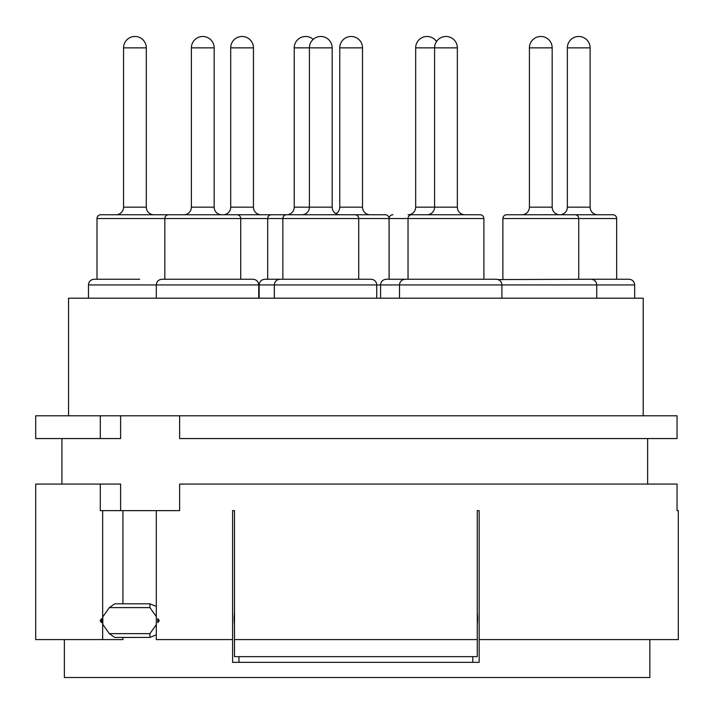 <?xml version="1.0" encoding="UTF-8"?>
<svg xmlns="http://www.w3.org/2000/svg" width="714" height="714" viewBox="0 0 714 714"><rect width="100%" height="100%" fill="white"/><g stroke="black" fill="none" stroke-linecap="round" stroke-linejoin="round"><path stroke-width="1.07" d="M156.304 606.418L149.94 603.821L149.94 607.614L156.304 616.61M156.304 634.835L149.94 637.423L114.695 637.432L109.331 633.639L102.807 624.42L102.807 616.834L109.331 607.614L114.695 603.821L149.94 603.821M149.94 637.423L149.94 633.639L156.304 624.634M122.924 603.821L122.924 510.626L179.625 510.626L179.625 484.074L677.042 484.074L677.042 510.626L678.3 510.626L678.3 639.592L479.156 639.592L479.156 510.626L477.264 510.626L477.264 656.657L234.495 656.657L234.495 639.592L477.264 639.592M647.634 484.074L647.634 438.557L647.634 484.074M179.625 438.557L179.625 415.798L677.042 415.798L677.042 438.557L179.625 438.557L179.625 415.798L35.7 415.798L35.7 438.557L100.308 438.557L100.308 415.798M100.308 438.557L120.612 438.557L120.612 415.798M120.612 510.626L120.612 484.074L35.7 484.074L35.7 639.592L122.924 639.592L122.924 637.432M234.495 510.626L232.603 510.626L234.495 510.626L234.495 639.592M477.264 510.626L479.156 510.626M232.603 510.626L232.603 639.592L156.304 639.592L156.304 510.626M157.732 618.636L157.732 622.617L159.32 620.627L157.732 618.636L159.133 620.627L157.732 622.617M232.603 639.592L232.603 662.351L479.156 662.351L479.156 639.592M472.793 656.657L472.793 662.351M477.264 624.679A24.66 10.335 -90 0 0 477.568 618.726A24.66 10.335 -90 0 0 477.264 612.773M64.367 639.592L64.367 677.524L64.367 639.592M64.367 677.524L649.847 677.524L649.847 639.592M122.924 510.626L100.308 510.626L100.308 484.074M102.655 510.626L102.655 639.592M101.54 622.617L101.54 618.636L100.13 620.627L101.54 622.617M234.495 612.773A24.66 10.335 90 0 0 234.192 618.726A24.66 10.335 90 0 0 234.495 624.679M238.967 662.351L238.967 656.657M389.121 279.236L389.121 218.546L483.896 218.546L483.896 279.236M392.914 214.753A3.793 3.793 0 0 0 389.121 218.546M415.673 207.167A7.586 7.586 -90 0 1 408.087 214.753A7.586 7.586 -90 0 0 415.673 207.167L415.673 47.856L457.344 47.856L457.344 207.167A7.586 7.586 90 0 0 464.93 214.753L426.999 214.753A7.586 7.586 -90 0 0 434.585 207.167L434.585 47.856A11.379 11.379 -90 0 1 445.964 36.476A11.379 11.379 90 0 1 457.344 47.856L457.344 207.167L415.673 207.167M427.052 36.476A11.379 11.379 -90 0 0 415.673 47.856A11.379 11.379 -90 0 1 427.052 36.476A11.379 11.379 90 0 1 436.513 41.528A11.379 11.379 90 0 0 427.052 36.476M584.418 279.236L628.989 279.236C632.479 279.611 634.371 281.503 634.675 284.931L501.915 284.931C501.612 281.503 499.72 279.611 496.23 279.236L386.274 279.236C382.793 279.611 380.892 281.503 380.589 284.931L88.465 284.931L88.465 298.202M643.216 415.798L643.216 298.202L68.544 298.202L68.544 415.798M139.667 279.236L94.15 279.236C90.66 279.611 88.768 281.503 88.465 284.931M96.997 279.236L96.997 218.546L389.068 218.546L389.068 279.236M169.066 214.753L100.79 214.753A3.793 3.793 0 0 0 96.997 218.546A3.793 3.793 0 0 1 100.79 214.753L183.81 214.753A7.586 7.586 -90 0 0 191.397 207.167L191.397 47.856L214.164 47.856L214.164 207.167A7.586 7.586 90 0 0 221.751 214.753M153.894 214.753L115.963 214.753A7.586 7.586 -90 0 0 123.549 207.167L123.549 47.856L146.308 47.856L146.308 207.167A7.586 7.586 90 0 0 153.894 214.753M134.928 36.476A11.379 11.379 -90 0 0 123.549 47.856A11.379 11.379 -90 0 1 134.928 36.476A11.379 11.379 90 0 1 146.308 47.856A11.379 11.379 90 0 0 134.928 36.476M258.727 298.202L258.727 284.931C258.423 281.503 256.531 279.611 253.042 279.236L162.007 279.236C158.517 279.611 156.616 281.503 156.312 284.931L156.312 298.202M240.716 279.236L240.716 218.546A3.793 3.793 0 0 0 236.923 214.753L271.481 214.753A3.793 3.793 0 0 0 267.688 218.546L267.688 279.236M164.845 279.236L164.845 218.546A3.793 3.793 0 0 1 168.638 214.753L236.923 214.753M183.81 214.753A7.586 7.586 -90 0 0 191.397 207.167L214.164 207.167L214.164 47.856A11.379 11.379 90 0 0 202.785 36.476A11.379 11.379 -90 0 0 191.397 47.856M253.461 207.167L230.702 207.167L230.702 47.856A11.379 11.379 -90 0 1 242.082 36.476A11.379 11.379 90 0 1 253.461 47.856L253.461 207.167A7.586 7.586 90 0 0 261.047 214.753M230.702 207.167A7.586 7.586 -90 0 1 223.116 214.753M146.308 207.167L123.549 207.167A7.586 7.586 -90 0 1 115.963 214.753M202.785 36.476A11.379 11.379 90 0 1 214.164 47.856M276.22 214.753L286.653 214.753A3.793 3.793 0 0 0 282.86 218.546L282.86 279.236L264.84 279.236C261.36 279.611 259.459 281.503 259.155 284.931L259.155 298.202M271.481 214.753L286.653 214.753A7.586 7.586 -90 0 0 294.239 207.167L294.239 47.856A11.379 11.379 -90 0 1 305.619 36.476A11.379 11.379 90 0 1 313.205 39.377A11.379 11.379 -90 0 1 320.791 36.476A11.379 11.379 90 0 1 332.171 47.856L332.171 207.167L332.171 47.856A11.379 11.379 90 0 0 320.791 36.476A11.379 11.379 -90 0 0 309.412 47.856L309.412 207.167A7.586 7.586 -90 0 1 301.826 214.753L339.757 214.753A7.586 7.586 90 0 1 332.171 207.167L294.239 207.167A7.586 7.586 -90 0 1 286.653 214.753L385.274 214.753A3.793 3.793 0 0 1 389.068 218.546M370.102 214.753L354.929 214.753L370.102 214.753A7.586 7.586 90 0 1 362.516 207.167L362.516 47.856A11.379 11.379 90 0 0 351.136 36.476A11.379 11.379 -90 0 0 339.757 47.856L362.516 47.856M362.516 207.167L339.757 207.167A7.586 7.586 -90 0 1 335.964 213.736M339.757 207.167L339.757 47.856M376.742 298.202L376.742 284.931C376.439 281.503 374.538 279.611 371.057 279.236L282.86 279.236M358.723 279.236L358.723 218.546A3.793 3.793 0 0 0 354.929 214.753M408.033 279.236L408.033 218.546A3.793 3.793 0 0 1 411.826 214.753L480.103 214.753A3.793 3.793 0 0 1 483.896 218.546M596.743 298.202L596.743 284.931C596.44 281.503 594.548 279.611 591.058 279.236L498.122 279.567M578.733 279.236L578.733 218.546L616.664 218.546L616.664 279.236M502.87 279.236L502.87 218.546L578.733 218.546A3.793 3.793 0 0 0 574.94 214.753L597.698 214.753A7.586 7.586 90 0 1 590.112 207.167L590.112 47.856A11.379 11.379 90 0 0 578.733 36.476A11.379 11.379 -90 0 0 567.353 47.856L590.112 47.856M574.94 214.753L506.663 214.753A3.793 3.793 0 0 0 502.87 218.546M590.112 207.167L567.353 207.167A7.586 7.586 -90 0 1 559.767 214.753L521.836 214.753L559.767 214.753A7.586 7.586 90 0 1 552.181 207.167L552.181 47.856A11.379 11.379 90 0 0 540.801 36.476A11.379 11.379 -90 0 0 529.422 47.856L552.181 47.856L552.181 207.167L529.422 207.167A7.586 7.586 -90 0 1 521.836 214.753L612.871 214.753A3.793 3.793 0 0 1 616.664 218.546M506.663 214.753L521.836 214.753A7.586 7.586 -90 0 0 529.422 207.167L529.422 47.856A11.379 11.379 -90 0 1 540.801 36.476M567.353 207.167L567.353 47.856M480.103 214.753L464.93 214.753L480.103 214.753M464.93 214.753L461.19 214.753M149.94 607.614L109.331 607.614M109.331 633.639L149.94 633.639M501.915 298.202L501.915 284.931L380.589 284.931L380.589 298.202M230.702 47.856L253.461 47.856M294.239 47.856L332.171 47.856M61.913 438.557L61.913 484.074M280.013 279.236C276.532 279.611 274.631 281.503 274.328 284.931L274.328 298.202M405.195 279.236C401.705 279.611 399.804 281.503 399.501 284.931L399.501 298.202M634.675 284.931L634.675 298.202"/></g></svg>
